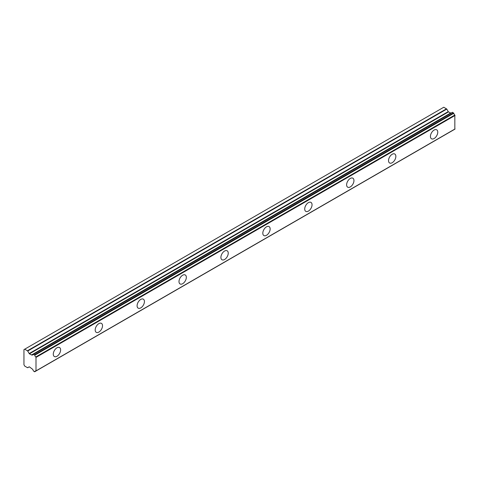 <?xml version="1.0" encoding="UTF-8"?>
<svg xmlns="http://www.w3.org/2000/svg" width="479" height="479" viewBox="0 0 479 479"><rect width="100%" height="100%" fill="white"/><g stroke="black" fill="none" stroke-linecap="round" stroke-linejoin="round"><path stroke-width="0.72" d="M434.1 138.533A5.185 2.994 120 0 0 437.483 133.964A5.185 2.994 120 0 0 436.692 129.809A5.185 2.994 120 0 0 434.1 130.066A5.185 2.994 120 0 0 430.711 134.635A5.185 2.994 120 0 0 431.507 138.79A5.185 2.994 120 0 0 434.1 138.533M56.953 356.28A5.185 2.994 120 0 0 60.336 351.706A5.185 2.994 120 0 0 59.546 347.55A5.185 2.994 120 0 0 56.953 347.808A5.185 2.994 120 0 0 53.564 352.382A5.185 2.994 120 0 0 54.361 356.538A5.185 2.994 120 0 0 56.953 356.28M98.854 332.085A5.185 2.994 120 0 0 102.243 327.516A5.185 2.994 120 0 0 101.446 323.361A5.185 2.994 120 0 0 98.854 323.618A5.185 2.994 120 0 0 95.471 328.187A5.185 2.994 120 0 0 96.261 332.342A5.185 2.994 120 0 0 98.854 332.085M140.76 307.889A5.185 2.994 120 0 0 144.149 303.321A5.185 2.994 120 0 0 143.353 299.165A5.185 2.994 120 0 0 140.76 299.423A5.185 2.994 120 0 0 137.371 303.991A5.185 2.994 120 0 0 138.168 308.147A5.185 2.994 120 0 0 140.76 307.889M182.667 283.7A5.185 2.994 120 0 0 186.056 279.125A5.185 2.994 120 0 0 185.259 274.97A5.185 2.994 120 0 0 182.667 275.227A5.185 2.994 120 0 0 179.278 279.796A5.185 2.994 120 0 0 180.074 283.951A5.185 2.994 120 0 0 182.667 283.7M224.573 259.504A5.185 2.994 120 0 0 227.956 254.936A5.185 2.994 120 0 0 227.166 250.78A5.185 2.994 120 0 0 224.573 251.038A5.185 2.994 120 0 0 221.184 255.606A5.185 2.994 120 0 0 221.981 259.762A5.185 2.994 120 0 0 224.573 259.504M266.474 235.309A5.185 2.994 120 0 0 269.863 230.74A5.185 2.994 120 0 0 269.066 226.585A5.185 2.994 120 0 0 266.474 226.842A5.185 2.994 120 0 0 263.091 231.411A5.185 2.994 120 0 0 263.881 235.566A5.185 2.994 120 0 0 266.474 235.309M308.38 211.113A5.185 2.994 120 0 0 311.769 206.545A5.185 2.994 120 0 0 310.973 202.389A5.185 2.994 120 0 0 308.38 202.647A5.185 2.994 120 0 0 304.991 207.215A5.185 2.994 120 0 0 305.788 211.371A5.185 2.994 120 0 0 308.38 211.113M350.287 186.924A5.185 2.994 120 0 0 353.676 182.355A5.185 2.994 120 0 0 352.879 178.2A5.185 2.994 120 0 0 350.287 178.451A5.185 2.994 120 0 0 346.898 183.026A5.185 2.994 120 0 0 347.694 187.181A5.185 2.994 120 0 0 350.287 186.924M392.193 162.728A5.185 2.994 120 0 0 395.582 158.16A5.185 2.994 120 0 0 394.786 154.004A5.185 2.994 120 0 0 392.193 154.262A5.185 2.994 120 0 0 388.804 158.83A5.185 2.994 120 0 0 389.601 162.986A5.185 2.994 120 0 0 392.193 162.728M34.763 371.65A1.814 1.048 60 0 1 35.117 371.075A1.814 1.048 60 0 1 35.787 371.057L34.506 371.746L33.302 370.806A1.814 1.048 60 0 0 32.159 368.944L29.447 366.89A0.521 0.299 60 0 0 29.183 366.866L27.465 367.68L24.734 366.106L23.95 364.747L23.95 349.622L24.734 349.173L27.722 351.017L446.775 109.08L443.788 107.236L24.734 349.173M451.254 112.99A1.814 1.048 60 0 1 451.212 112.966L31.758 355.041L29.447 353.825A0.521 0.299 60 0 1 29.183 353.55L27.722 351.017M446.775 109.08L448.236 111.613A0.521 0.299 -120 0 0 448.5 111.888L450.805 113.104M454.834 129.12L454.834 115.044A1.814 1.048 60 0 1 453.817 113.266L452.356 112.427M34.692 371.764L453.757 129.821M451.05 112.96L32.159 354.909L451.212 112.966M455.05 128.947L35.997 370.884L35.997 357.4L455.05 115.463M454.834 115.044L35.787 356.981L35.997 357.4M35.787 356.981A1.814 1.048 60 0 1 34.763 355.208L453.817 113.266M453.559 112.87L34.506 354.813L34.763 355.208M34.506 354.813L33.56 354.268L452.613 112.331M32.159 354.909A1.814 1.048 60 0 0 32.949 354.939A1.814 1.048 60 0 0 33.302 354.364L33.56 354.268M27.722 367.71L29.183 366.866L27.722 367.71M446.518 108.811L27.465 350.748M448.236 111.613L29.183 353.55M29.447 353.825L448.5 111.888M450.553 113.074L31.5 355.011M454.972 129.114L35.925 371.051M452.427 112.314L33.38 354.25"/></g></svg>
